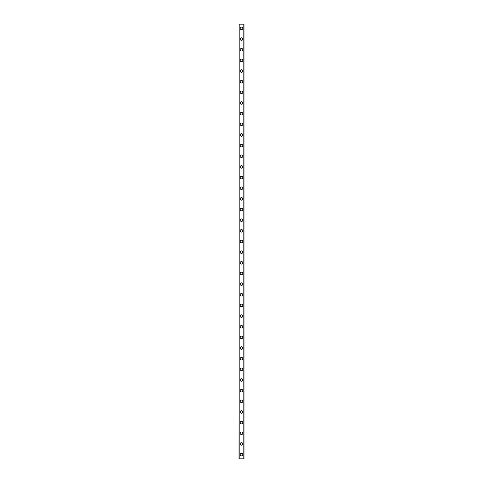 <?xml version="1.0" encoding="UTF-8"?>
<svg xmlns="http://www.w3.org/2000/svg" width="483" height="483" viewBox="0 0 483 483"><rect width="100%" height="100%" fill="white"/><g stroke="black" fill="none" stroke-linecap="round" stroke-linejoin="round"><path stroke-width="0.72" d="M240.22 454.588A1.28 1.28 0 0 1 241.5 453.308A1.28 1.28 0 0 1 242.78 454.588A1.28 1.28 0 0 1 241.5 455.867A1.28 1.28 0 0 1 240.22 454.588M240.22 443.931A1.28 1.28 0 0 1 241.5 442.657A1.28 1.28 0 0 1 242.78 443.931A1.28 1.28 0 0 1 241.5 445.211A1.28 1.28 0 0 1 240.22 443.931M240.22 433.281A1.28 1.28 0 0 1 241.5 432.001A1.28 1.28 0 0 1 242.78 433.281A1.28 1.28 0 0 1 241.5 434.555A1.28 1.28 0 0 1 240.22 433.281M240.22 422.625A1.28 1.28 0 0 1 241.5 421.345A1.28 1.28 0 0 1 242.78 422.625A1.28 1.28 0 0 1 241.5 423.905A1.28 1.28 0 0 1 240.22 422.625M240.22 411.969A1.28 1.28 0 0 1 241.5 410.695A1.28 1.28 0 0 1 242.78 411.969A1.28 1.28 0 0 1 241.5 413.249A1.28 1.28 0 0 1 240.22 411.969M240.22 401.319A1.28 1.28 0 0 1 241.5 400.039A1.28 1.28 0 0 1 242.78 401.319A1.28 1.28 0 0 1 241.5 402.593A1.28 1.28 0 0 1 240.22 401.319M240.22 390.662A1.28 1.28 0 0 1 241.5 389.383A1.28 1.28 0 0 1 242.78 390.662A1.28 1.28 0 0 1 241.5 391.942A1.28 1.28 0 0 1 240.22 390.662M240.22 380.006A1.28 1.28 0 0 1 241.5 378.726A1.28 1.28 0 0 1 242.78 380.006A1.28 1.28 0 0 1 241.5 381.286A1.28 1.28 0 0 1 240.22 380.006M240.22 369.35A1.28 1.28 0 0 1 241.5 368.076A1.28 1.28 0 0 1 242.78 369.35A1.28 1.28 0 0 1 241.5 370.63A1.28 1.28 0 0 1 240.22 369.35M240.22 358.7A1.28 1.28 0 0 1 241.5 357.42A1.28 1.28 0 0 1 242.78 358.7A1.28 1.28 0 0 1 241.5 359.98A1.28 1.28 0 0 1 240.22 358.7M240.22 348.044A1.28 1.28 0 0 1 241.5 346.764A1.28 1.28 0 0 1 242.78 348.044A1.28 1.28 0 0 1 241.5 349.324A1.28 1.28 0 0 1 240.22 348.044M240.22 337.388A1.28 1.28 0 0 1 241.5 336.114A1.28 1.28 0 0 1 242.78 337.388A1.28 1.28 0 0 1 241.5 338.668A1.28 1.28 0 0 1 240.22 337.388M240.22 326.737A1.28 1.28 0 0 1 241.5 325.457A1.28 1.28 0 0 1 242.78 326.737A1.28 1.28 0 0 1 241.5 328.011A1.28 1.28 0 0 1 240.22 326.737M240.22 316.081A1.28 1.28 0 0 1 241.5 314.801A1.28 1.28 0 0 1 242.78 316.081A1.28 1.28 0 0 1 241.5 317.361A1.28 1.28 0 0 1 240.22 316.081M240.22 305.425A1.28 1.28 0 0 1 241.5 304.145A1.28 1.28 0 0 1 242.78 305.425A1.28 1.28 0 0 1 241.5 306.705A1.28 1.28 0 0 1 240.22 305.425M240.22 294.775A1.28 1.28 0 0 1 241.5 293.495A1.28 1.28 0 0 1 242.78 294.775A1.28 1.28 0 0 1 241.5 296.049A1.28 1.28 0 0 1 240.22 294.775M240.22 284.119A1.28 1.28 0 0 1 241.5 282.839A1.28 1.28 0 0 1 242.78 284.119A1.28 1.28 0 0 1 241.5 285.399A1.28 1.28 0 0 1 240.22 284.119M240.22 273.463A1.28 1.28 0 0 1 241.5 272.183A1.28 1.28 0 0 1 242.78 273.463A1.28 1.28 0 0 1 241.5 274.742A1.28 1.28 0 0 1 240.22 273.463M240.22 262.806A1.28 1.28 0 0 1 241.5 261.532A1.28 1.28 0 0 1 242.78 262.806A1.28 1.28 0 0 1 241.5 264.086A1.28 1.28 0 0 1 240.22 262.806M240.22 252.156A1.28 1.28 0 0 1 241.5 250.876A1.28 1.28 0 0 1 242.78 252.156A1.28 1.28 0 0 1 241.5 253.43A1.28 1.28 0 0 1 240.22 252.156M240.22 241.5A1.28 1.28 0 0 1 241.5 240.22A1.28 1.28 0 0 1 242.78 241.5A1.28 1.28 0 0 1 241.5 242.78A1.28 1.28 0 0 1 240.22 241.5M240.22 230.844A1.28 1.28 0 0 1 241.5 229.57A1.28 1.28 0 0 1 242.78 230.844A1.28 1.28 0 0 1 241.5 232.124A1.28 1.28 0 0 1 240.22 230.844M240.22 220.194A1.28 1.28 0 0 1 241.5 218.914A1.28 1.28 0 0 1 242.78 220.194A1.28 1.28 0 0 1 241.5 221.468A1.28 1.28 0 0 1 240.22 220.194M240.22 209.537A1.28 1.28 0 0 1 241.5 208.258A1.28 1.28 0 0 1 242.78 209.537A1.28 1.28 0 0 1 241.5 210.817A1.28 1.28 0 0 1 240.22 209.537M240.22 198.881A1.28 1.28 0 0 1 241.5 197.601A1.28 1.28 0 0 1 242.78 198.881A1.28 1.28 0 0 1 241.5 200.161A1.28 1.28 0 0 1 240.22 198.881M240.22 188.225A1.28 1.28 0 0 1 241.5 186.951A1.28 1.28 0 0 1 242.78 188.225A1.28 1.28 0 0 1 241.5 189.505A1.28 1.28 0 0 1 240.22 188.225M240.22 177.575A1.28 1.28 0 0 1 241.5 176.295A1.28 1.28 0 0 1 242.78 177.575A1.28 1.28 0 0 1 241.5 178.855A1.28 1.28 0 0 1 240.22 177.575M240.22 166.919A1.28 1.28 0 0 1 241.5 165.639A1.28 1.28 0 0 1 242.78 166.919A1.28 1.28 0 0 1 241.5 168.199A1.28 1.28 0 0 1 240.22 166.919M240.22 156.263A1.28 1.28 0 0 1 241.5 154.989A1.28 1.28 0 0 1 242.78 156.263A1.28 1.28 0 0 1 241.5 157.543A1.28 1.28 0 0 1 240.22 156.263M240.22 145.612A1.28 1.28 0 0 1 241.5 144.332A1.28 1.28 0 0 1 242.78 145.612A1.28 1.28 0 0 1 241.5 146.886A1.28 1.28 0 0 1 240.22 145.612M240.22 134.956A1.28 1.28 0 0 1 241.5 133.676A1.28 1.28 0 0 1 242.78 134.956A1.28 1.28 0 0 1 241.5 136.236A1.28 1.28 0 0 1 240.22 134.956M240.22 124.3A1.28 1.28 0 0 1 241.5 123.02A1.28 1.28 0 0 1 242.78 124.3A1.28 1.28 0 0 1 241.5 125.58A1.28 1.28 0 0 1 240.22 124.3M240.22 113.65A1.28 1.28 0 0 1 241.5 112.37A1.28 1.28 0 0 1 242.78 113.65A1.28 1.28 0 0 1 241.5 114.924A1.28 1.28 0 0 1 240.22 113.65M240.22 102.994A1.28 1.28 0 0 1 241.5 101.714A1.28 1.28 0 0 1 242.78 102.994A1.28 1.28 0 0 1 241.5 104.274A1.28 1.28 0 0 1 240.22 102.994M240.22 92.338A1.28 1.28 0 0 1 241.5 91.058A1.28 1.28 0 0 1 242.78 92.338A1.28 1.28 0 0 1 241.5 93.617A1.28 1.28 0 0 1 240.22 92.338M240.22 81.681A1.28 1.28 0 0 1 241.5 80.407A1.28 1.28 0 0 1 242.78 81.681A1.28 1.28 0 0 1 241.5 82.961A1.28 1.28 0 0 1 240.22 81.681M240.22 71.031A1.28 1.28 0 0 1 241.5 69.751A1.28 1.28 0 0 1 242.78 71.031A1.28 1.28 0 0 1 241.5 72.305A1.28 1.28 0 0 1 240.22 71.031M240.22 60.375A1.28 1.28 0 0 1 241.5 59.095A1.28 1.28 0 0 1 242.78 60.375A1.28 1.28 0 0 1 241.5 61.655A1.28 1.28 0 0 1 240.22 60.375M240.22 49.719A1.28 1.28 0 0 1 241.5 48.445A1.28 1.28 0 0 1 242.78 49.719A1.28 1.28 0 0 1 241.5 50.999A1.28 1.28 0 0 1 240.22 49.719M240.22 39.069A1.28 1.28 0 0 1 241.5 37.789A1.28 1.28 0 0 1 242.78 39.069A1.28 1.28 0 0 1 241.5 40.343A1.28 1.28 0 0 1 240.22 39.069M240.22 28.412A1.28 1.28 0 0 1 241.5 27.133A1.28 1.28 0 0 1 242.78 28.412A1.28 1.28 0 0 1 241.5 29.692A1.28 1.28 0 0 1 240.22 28.412M239.157 24.15L238.94 458.85L244.06 458.85L244.06 24.15L239.157 24.15L239.157 458.85M243.843 24.15L243.843 458.85"/></g></svg>
